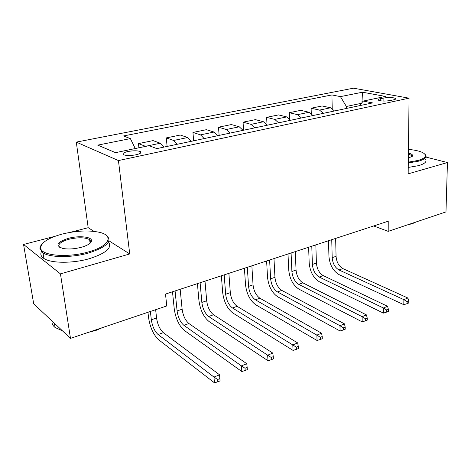 <?xml version="1.0" encoding="UTF-8"?>
<svg xmlns="http://www.w3.org/2000/svg" width="471" height="471" viewBox="0 0 471 471"><rect width="100%" height="100%" fill="white"/><g stroke="black" fill="none" stroke-linecap="round" stroke-linejoin="round"><path stroke-width="0.71" d="M91.127 242.059L89.908 241.8M136.019 154.788C140.376 153.734 141.83 152.675 140.387 151.603C137.65 150.555 133.511 150.526 127.977 151.503C123.537 152.551 122.06 153.628 123.543 154.729C126.328 155.766 130.485 155.783 136.019 154.788M94.017 231.379L88.189 227.693L70.191 232.362M54.872 236.336L23.55 244.461L33.694 303.807L70.485 338.384L166.763 305.956L165.509 294.075L388.234 221.199L388.204 231.361L445.978 211.903L447.45 162.542L425.949 157.079M88.189 227.693L76.29 142.112L353.491 88.183L409.063 98.18L118.439 160.57L76.29 142.112M383.889 97.992L380.28 98.745C378.484 99.145 377.795 99.587 378.201 100.082C380.686 101.2 384.63 101.365 390.041 100.582L393.662 99.811C395.393 99.422 396.064 98.987 395.681 98.51C393.22 97.397 389.287 97.22 383.889 97.992L383.883 101.082M361.493 103.29L346.356 106.47L340.451 96.614L331.914 94.942L123.443 135.978L130.385 138.604L135.242 148.548M340.451 96.614L362.47 92.21L385.496 96.437L363.212 101.077L359.656 105.651M130.385 138.604L97.733 145.127L115.525 152.657L149.066 145.669L156.825 148.606L372.585 102.913L363.212 101.077M23.55 244.461L60.453 273.881L70.485 338.384M60.453 273.881L129.731 253.951L118.439 160.57M409.063 98.18L408.169 173.846L447.45 162.542M373.674 225.962L388.204 231.361M346.391 108.46L346.356 106.47M331.914 94.942L332.22 108.507M334.522 110.973L330.583 107.788L322.135 105.963L311.113 108.224L311.284 113.464M145.674 146.375L138.462 143.608L138.921 147.782M138.462 143.608L153.081 140.611L160.281 143.243L163.867 147.117M177.231 144.285L173.611 140.464L166.287 137.909L167.117 146.428M166.287 137.909L180.287 135.036L187.741 137.526L191.397 141.288M204.196 138.574L200.505 134.865L192.945 132.445L193.663 140.805M192.945 132.445L206.375 129.69L214.046 132.051L217.767 135.701M230.036 133.105L226.28 129.501L218.515 127.199L219.121 135.412M218.515 127.199L231.402 124.562L239.268 126.799L243.048 130.349M254.817 127.859L251.008 124.356L243.06 122.172L243.566 130.237M243.06 122.172L255.435 119.634L263.477 121.759L267.304 125.209M278.602 122.819L274.752 119.41L266.639 117.338L267.022 124.756M266.639 117.338L278.538 114.9L286.727 116.92L290.601 120.276M301.458 117.98L297.566 114.665L289.306 112.693L289.559 118.833M289.306 112.693L300.751 110.344L309.082 112.263L312.985 115.536M323.43 113.323L319.509 110.096L311.113 108.224M361.958 102.69L362.47 92.21M129.731 253.951L108.972 240.828M331.749 239.68L332.185 257.661C332.703 263.477 334.969 267.587 338.99 269.977L403.871 299.644L403.818 304.69L339.091 274.64C333.091 271.031 329.7 264.89 328.929 256.218L328.528 240.734M335.658 238.403L336.058 256.33C336.565 262.129 338.837 266.221 342.864 268.6L407.868 298.019L403.871 299.644L407.144 301.628L407.121 303.648L408.722 302.988L408.746 300.969L407.144 301.628M403.818 304.69L407.121 303.648M408.746 300.969L407.868 298.019M311.784 246.215L312.397 264.455C312.968 270.366 315.24 274.558 319.214 277.036L383.412 307.993L383.406 313.109L319.362 281.764C313.427 278.031 310.036 271.761 309.182 262.953L308.629 247.246M315.835 244.891L316.412 263.077C316.971 268.97 319.244 273.145 323.23 275.606L387.568 306.297L383.412 307.993L386.726 310.018L386.726 312.067L388.387 311.384L388.392 309.335L386.726 310.018M383.406 313.109L386.726 312.067M388.392 309.335L387.568 306.297M291.084 252.986L291.896 271.502C292.52 277.501 294.799 281.782 298.72 284.349L362.122 316.671L362.175 321.87L298.914 289.147C293.056 285.279 289.659 278.873 288.729 269.93L288.005 253.993M295.288 251.614L296.053 270.071C296.671 276.053 298.944 280.316 302.882 282.865L366.45 314.905L362.122 316.671L365.49 318.743L365.508 320.828L367.233 320.115L367.221 318.037L365.49 318.743M362.175 321.87L365.508 320.828M367.221 318.037L366.45 314.905M269.618 260.01L270.631 278.803C271.32 284.896 273.592 289.276 277.46 291.932L339.962 325.702L340.074 330.989L277.713 296.801C271.938 292.797 268.541 286.25 267.516 277.172L266.621 260.993M273.975 258.585L274.946 277.319C275.623 283.395 277.896 287.757 281.776 290.395L344.472 323.865L339.962 325.702L343.377 327.834L343.418 329.947L345.219 329.205L345.178 327.092L343.377 327.834M340.074 330.989L343.418 329.947M345.178 327.092L344.472 323.865M247.328 267.304L248.57 286.386C249.318 292.573 251.596 297.048 255.4 299.809L316.877 335.117L317.054 340.486L255.706 304.749C250.03 300.592 246.627 293.904 245.515 284.678L244.42 268.258M251.855 265.827L253.051 284.843C253.787 291.019 256.059 295.47 259.88 298.208L321.569 333.203L316.877 335.117L320.333 337.301L320.404 339.45L322.276 338.678L322.211 336.529L320.333 337.301M317.054 340.486L320.404 339.45M322.211 336.529L321.569 333.203M408.304 162.148L418.266 160.417C425.931 158.02 427.474 155.442 422.881 152.698C419.696 151.085 414.886 149.984 408.457 149.407M424.824 154.117L425.819 155.206C426.956 157.438 424.583 159.416 418.713 161.153L408.298 162.948M408.41 153.104C411.678 153.899 413.055 154.894 412.531 156.089L408.351 158.15M415.875 222.041L412.443 223.666L407.615 224.826M425.731 159.592C426.861 161.859 424.501 163.873 418.642 165.627L408.239 167.446M411.795 156.825L411.878 155.677L408.404 153.917M88.136 252.003C109.596 246.245 114.424 235.482 99.234 232.274C88.619 230.084 76.267 230.684 62.184 234.069C48.225 237.932 41.059 242.565 40.694 247.976C40.636 255.635 67.371 258.084 88.136 252.003M105.822 234.988L106.646 235.524C112.663 241.311 106.646 247.14 88.589 253.009C71.933 257.814 50.061 257.696 42.996 252.85L39.97 248.871C39.805 247.31 40.5 245.703 42.066 244.049M81.33 247.299C74.495 249.029 68.342 249.418 62.878 248.464C54.889 245.609 56.72 242.229 68.366 238.338C78.745 235.465 91.698 236.701 91.551 240.64C91.35 243.13 87.942 245.35 81.33 247.299M90.261 243.095L90.826 241.493L89.608 239.633C85.016 237.296 78.074 237.178 68.784 239.292C60.259 241.864 57.268 244.59 59.823 247.475M102.548 327.586L96.037 330.389L88.436 332.338M108.513 241.953C112.451 247.717 106.081 253.292 89.384 258.679C72.787 263.542 50.974 263.401 43.909 258.479C40.983 256.53 40.159 254.246 41.442 251.638M62.431 330.819L55.113 327.51C52.752 325.638 51.728 323.489 52.046 321.057M224.178 274.881L225.662 294.251C226.474 300.545 228.747 305.12 232.48 307.981L292.797 344.931L293.044 350.395L232.851 313.003C227.281 308.688 223.884 301.846 222.671 292.473L221.37 275.8M228.882 273.339L230.313 292.656C231.114 298.926 233.386 303.483 237.137 306.321L297.696 342.935L292.797 344.931L296.306 347.174L296.4 349.358L298.361 348.552L298.267 346.368L296.306 347.174M293.044 350.395L296.4 349.358M298.267 346.368L297.696 342.935M200.11 282.753L201.853 302.435C202.742 308.829 205.009 313.509 208.665 316.483L267.669 355.181L267.987 360.727L209.1 321.581C203.649 317.101 200.257 310.095 198.939 300.575L197.414 283.636M205.003 281.152L206.687 300.769C207.564 307.145 209.83 311.808 213.504 314.758L272.786 353.097L267.669 355.181L271.225 357.477L271.349 359.703L273.398 358.861L273.274 356.641L271.225 357.477M267.987 360.727L271.349 359.703M273.274 356.641L272.786 353.097M175.077 290.948L177.096 310.937C178.062 317.436 180.322 322.235 183.884 325.326L241.417 365.885L241.817 371.525L184.397 330.501C179.08 325.844 175.701 318.673 174.258 308.994L172.498 291.79M180.163 289.282L182.124 309.212C183.072 315.688 185.339 320.463 188.924 323.53L246.763 363.706L241.417 365.885L245.026 368.245L245.179 370.506L247.316 369.623L247.163 367.368L245.026 368.245M241.817 371.525L245.179 370.506M247.163 367.368L246.763 363.706M150.379 311.472L151.326 319.791C152.374 326.403 154.629 331.313 158.097 334.528L213.964 377.077L214.452 382.817L158.68 339.785C153.511 334.94 150.149 327.598 148.583 317.754L147.953 312.291M155.642 309.7L156.566 317.99C157.597 324.578 159.852 329.47 163.337 332.656L219.551 374.798L220.051 380.886L219.857 378.59L217.62 379.508L217.814 381.804L220.051 380.886M217.62 379.508L213.964 377.077L219.551 374.798L219.857 378.59M214.452 382.817L217.814 381.804M319.509 110.096L330.583 107.788M297.566 114.665L309.082 112.263M274.752 119.41L286.727 116.92M251.008 124.356L263.477 121.759M226.28 129.501L239.268 126.799M200.505 134.865L214.046 132.051M173.611 140.464L187.741 137.526M145.521 146.31L160.281 143.243M380.285 100.794L380.28 98.745M336.058 256.33L332.185 257.661M342.864 268.6L338.99 269.977M316.412 263.077L312.397 264.455M323.23 275.606L319.214 277.036M296.053 270.071L291.896 271.502M302.882 282.865L298.72 284.349M274.946 277.319L270.631 278.803M281.776 290.395L277.46 291.932M253.051 284.843L248.57 286.386M259.88 298.208L255.4 299.809M230.313 292.656L225.662 294.251M237.137 306.321L232.48 307.981M206.687 300.769L201.853 302.435M213.504 314.758L208.665 316.483M182.124 309.212L177.096 310.937M188.924 323.53L183.884 325.326M156.566 317.99L151.326 319.791M163.337 332.656L158.097 334.528M140.552 153.087L140.387 151.603M395.675 99.028L395.681 98.51M411.878 155.677L411.866 156.725M411.901 156.666L412.531 156.089M43.909 258.479L42.996 252.85M89.608 239.633L90.108 243.23M55.113 327.51L54.43 323.3M90.826 241.493L91.551 240.64M40.694 247.976L39.97 248.871"/></g></svg>
